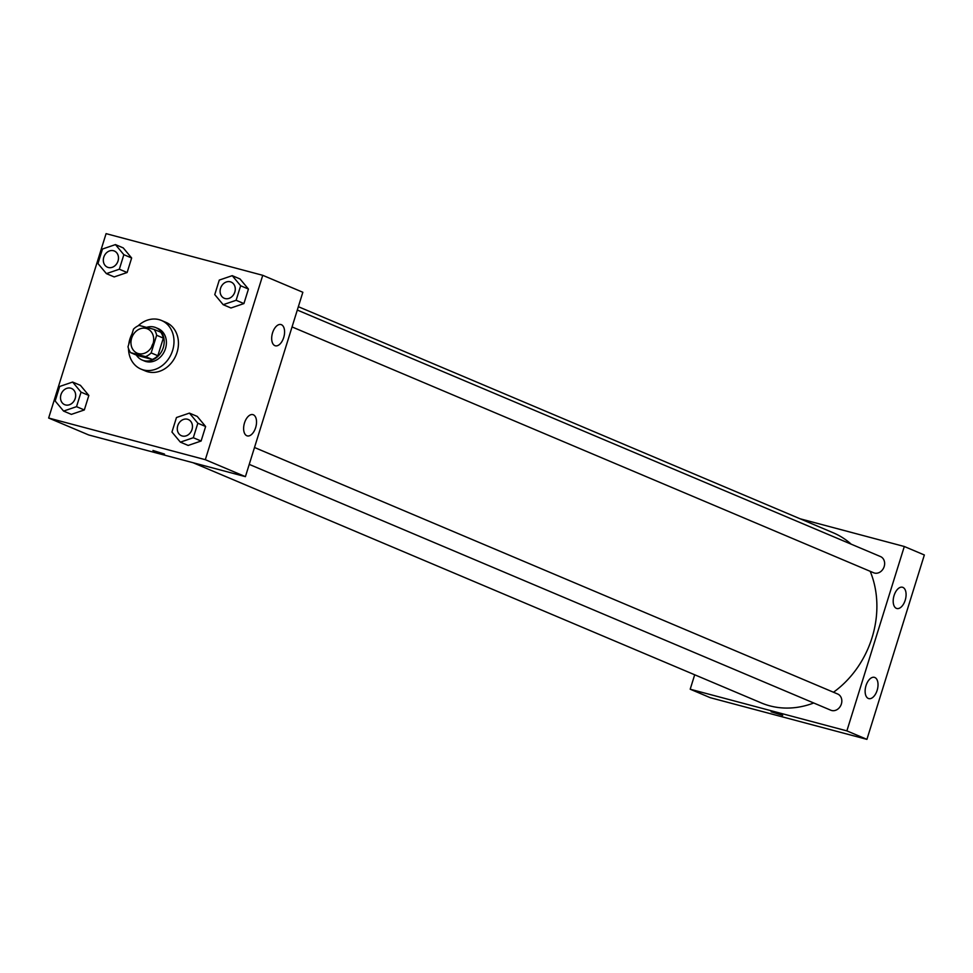 <?xml version="1.0" encoding="UTF-8"?>
<svg xmlns="http://www.w3.org/2000/svg" width="973" height="973" viewBox="0 0 973 973"><rect width="100%" height="100%" fill="white"/><g stroke="black" fill="none" stroke-linecap="round" stroke-linejoin="round"><path stroke-width="1.46" d="M151.545 347.179A13.196 11.019 112.9 0 1 153.162 343.335M146.254 328.448A13.196 11.019 112.9 0 1 147.47 328.862A13.196 11.019 112.9 0 1 152.481 345.306A13.196 11.019 112.9 0 1 137.193 353.175A13.196 11.019 112.9 0 1 131.902 337.449A13.196 11.019 112.9 0 1 146.254 328.448M133.508 329.117L128.01 346.765A17.027 14.23 112.9 0 0 130.601 352.64L145.585 356.629A17.027 14.23 112.9 0 0 151.156 352.919L156.653 335.271A17.027 14.23 112.9 0 0 154.075 329.397L139.078 325.408A17.027 14.23 112.9 0 0 133.508 329.117M151.156 352.919L157.845 355.741L163.33 338.105L156.653 335.271M163.33 338.105A17.027 14.23 112.9 0 0 160.752 332.219L154.075 329.397M157.845 355.741A17.027 14.23 112.9 0 1 152.275 359.463L145.585 356.629M130.601 352.64L137.278 355.473L152.275 359.463M136.354 355.084A17.587 14.692 -67.1 0 0 142.167 360.046A17.587 14.692 -67.1 0 0 163.257 347.629A17.587 14.692 -67.1 0 0 155.862 327.646A17.587 14.692 -67.1 0 0 146.546 327.39M155.862 327.646L158.1 328.582A17.587 14.692 112.9 0 1 165.483 348.577A17.587 14.692 112.9 0 1 144.393 360.995L142.167 360.046M138.093 325.846A26.393 22.038 112.9 0 1 159.073 319.643A26.393 22.038 112.9 0 1 161.518 320.482A26.393 22.038 112.9 0 1 171.552 353.369A26.393 22.038 112.9 0 1 140.976 369.095A26.393 22.038 112.9 0 1 128.497 348.553M128.716 344.527A26.393 22.038 112.9 0 1 132.012 333.934M161.518 320.482L165.969 322.367A26.393 22.038 112.9 0 1 176.004 355.254A26.393 22.038 112.9 0 1 145.427 370.981L140.976 369.095M205.315 459.694L262.746 275.31L106.081 233.642L48.65 418.025L205.315 459.694L245.415 476.648L302.846 292.265L262.746 275.31M223.182 304.695L230.978 307.991L243.919 303.576L248.443 289.054L240.027 278.959L232.231 275.663L219.278 280.078L214.765 294.6L223.182 304.695L236.123 300.28L240.647 285.758L232.231 275.663M180.37 442.143L188.166 445.439L201.107 441.024L205.631 426.502L197.215 416.408L189.419 413.111L176.466 417.526L171.953 432.048L180.37 442.143L193.311 437.728L197.835 423.219L189.419 413.111M63.586 411.08L71.382 414.376L84.323 409.961L88.847 395.452L80.418 385.344L72.622 382.048L59.681 386.463L55.157 400.985L63.586 411.08L76.526 406.665L81.051 392.155L72.622 382.048M106.398 273.632L114.194 276.928L127.135 272.513L131.647 257.991L123.23 247.896L115.434 244.6L102.493 249.015L97.969 263.537L106.398 273.632L119.338 269.217L123.851 254.695L115.434 244.6M152.956 450.475L164.498 454.075M245.415 476.648L88.75 434.98L48.65 418.025M255.644 427.621A10.995 6.008 -75.1 0 1 247.251 435.892A10.995 6.008 -75.1 0 1 244.272 423.717A10.995 6.008 -75.1 0 1 252.907 414.632A10.995 6.008 -75.1 0 1 255.644 427.621M283.702 337.522A10.995 6.008 -75.1 0 1 275.31 345.792A10.995 6.008 -75.1 0 1 272.331 333.617A10.995 6.008 -75.1 0 1 280.966 324.544A10.995 6.008 -75.1 0 1 283.702 337.522M298.346 306.69L833.216 532.778A92.362 77.147 112.9 0 1 851.229 544.199M870.203 571.309A92.362 77.147 112.9 0 1 833.484 692.241M813.72 702.993A92.362 77.147 112.9 0 1 761.287 702.932L192.958 462.686M254.5 447.495L837.668 694.004A8.793 7.346 112.9 0 1 841.013 704.975A8.793 7.346 112.9 0 1 830.82 710.217L249.234 464.376M297.3 310.046L880.48 556.556A8.793 7.346 112.9 0 1 883.825 567.527A8.793 7.346 112.9 0 1 873.632 572.769L292.046 326.928M904.306 546.498L846.875 730.881L866.919 739.358L924.35 554.975L904.306 546.498L800.098 518.779M694.698 674.775L690.198 689.212L846.875 730.881M868.317 698.456A10.995 6.008 -75.1 0 1 865.885 686.026A10.995 6.008 -75.1 0 1 874.411 677.354A10.995 6.008 -75.1 0 1 877.147 690.331A10.995 6.008 -75.1 0 1 868.755 698.602A10.995 6.008 -75.1 0 1 868.317 698.456M902.908 587.4A10.995 6.008 -75.1 0 1 905.206 600.232A10.995 6.008 -75.1 0 1 896.814 608.502A10.995 6.008 -75.1 0 1 893.834 596.34A10.995 6.008 -75.1 0 1 902.47 587.254A10.995 6.008 -75.1 0 1 902.908 587.4M690.198 689.212L710.254 697.69L866.919 739.358M773.827 712.285L782.669 715.374L773.827 712.285M771.115 711.774L782.669 715.374M114.34 251.01L114.315 251.01A8.793 7.346 112.9 0 1 114.34 251.01A8.793 7.346 112.9 0 1 117.684 261.98A8.793 7.346 112.9 0 1 107.492 267.222A8.793 7.346 112.9 0 1 107.48 267.21A8.793 7.346 112.9 0 1 103.941 256.726A8.793 7.346 112.9 0 1 113.5 250.73A8.793 7.346 112.9 0 1 114.315 251.01A8.793 7.346 112.9 0 1 117.66 261.968A8.793 7.346 112.9 0 1 107.468 267.21L107.492 267.222M114.194 276.928L127.135 272.513L119.338 269.217M127.135 272.513L131.647 257.991L123.851 254.695M131.647 257.991L123.23 247.896M71.528 388.47L71.516 388.458A8.793 7.346 112.9 0 1 71.528 388.47A8.793 7.346 112.9 0 1 74.872 399.429A8.793 7.346 112.9 0 1 64.68 404.671A8.793 7.346 112.9 0 1 64.668 404.671A8.793 7.346 112.9 0 1 61.129 394.174A8.793 7.346 112.9 0 1 70.701 388.178A8.793 7.346 112.9 0 1 71.516 388.458A8.793 7.346 112.9 0 1 74.848 399.416A8.793 7.346 112.9 0 1 64.656 404.659L64.68 404.671M71.382 414.376L84.323 409.961L76.526 406.665M84.323 409.961L88.847 395.452L81.051 392.155M88.847 395.452L80.418 385.344M231.112 282.073L231.124 282.073A8.793 7.346 112.9 0 1 234.469 293.043A8.793 7.346 112.9 0 1 224.277 298.285A8.793 7.346 112.9 0 1 224.264 298.273A8.793 7.346 112.9 0 1 220.725 287.789A8.793 7.346 112.9 0 1 230.297 281.793A8.793 7.346 112.9 0 1 231.112 282.073A8.793 7.346 112.9 0 1 234.457 293.031A8.793 7.346 112.9 0 1 224.264 298.273L224.264 298.273M230.978 307.991L243.919 303.576L236.123 300.28M243.919 303.576L248.443 289.054L240.647 285.758M248.443 289.054L240.027 278.959M188.3 419.521L188.312 419.533A8.793 7.346 112.9 0 1 188.312 419.533A8.793 7.346 112.9 0 1 191.657 430.492A8.793 7.346 112.9 0 1 181.464 435.734L181.464 435.734A8.793 7.346 112.9 0 1 177.913 425.237A8.793 7.346 112.9 0 1 187.485 419.241A8.793 7.346 112.9 0 1 188.3 419.521A8.793 7.346 112.9 0 1 191.645 430.48A8.793 7.346 112.9 0 1 181.452 435.722L181.452 435.722M188.166 445.439L201.107 441.024L193.311 437.728M201.107 441.024L205.631 426.502L197.835 423.219M205.631 426.502L197.215 416.408"/></g></svg>
